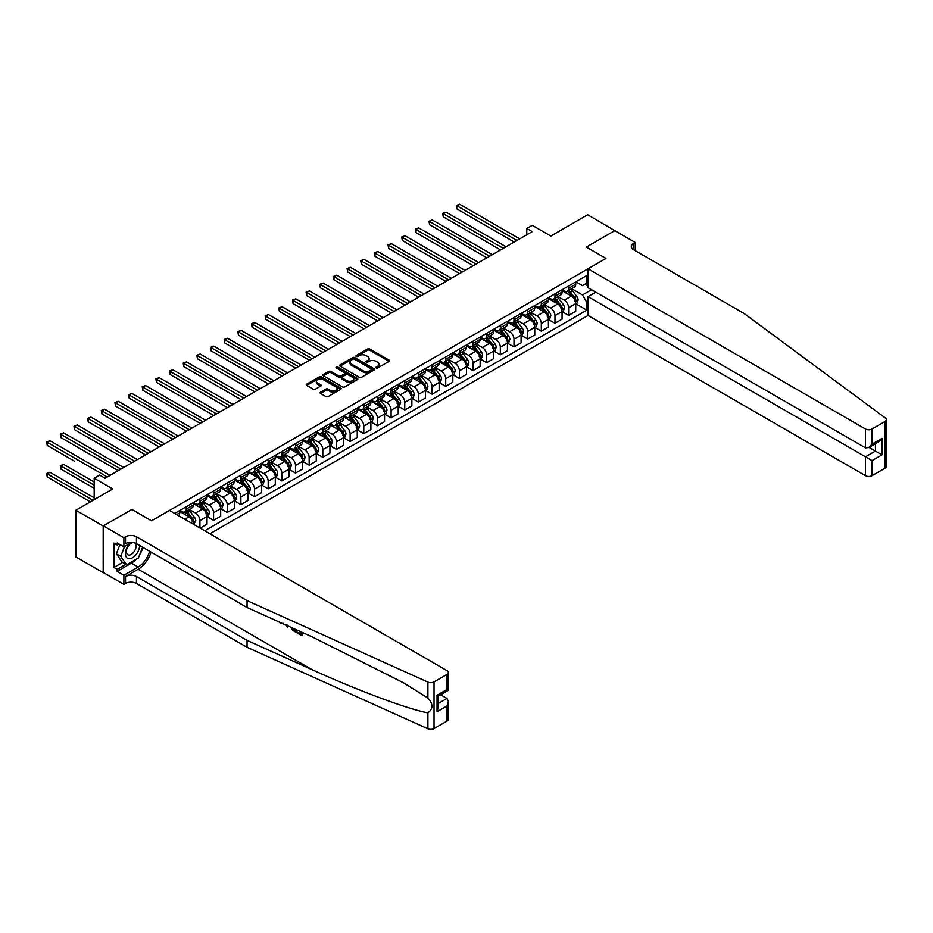 <?xml version="1.0" encoding="UTF-8"?>
<svg xmlns="http://www.w3.org/2000/svg" width="933" height="933" viewBox="0 0 933 933"><rect width="100%" height="100%" fill="white"/><g stroke="black" fill="none" stroke-linecap="round" stroke-linejoin="round"><path stroke-width="1.4" d="M376.162 367.94A1.061 0.618 0 0 0 377.667 367.94L389.061 361.363A1.516 0.875 0 0 0 389.504 360.744A1.516 0.875 0 0 0 389.061 360.126L369.76 348.977A1.516 0.875 0 0 0 367.614 348.977L356.219 355.555A1.061 0.618 0 0 0 357.724 356.429L359.193 355.578A4.852 2.799 0 0 1 366.051 355.578L367.66 356.499A4.852 2.799 0 0 1 369.083 358.482A4.852 2.799 0 0 1 367.66 360.465L366.191 361.316A1.061 0.618 0 0 0 367.695 362.179L369.165 361.328A4.852 2.799 0 0 1 376.034 361.328L377.632 362.261A4.852 2.799 0 0 1 379.055 364.243A4.852 2.799 0 0 1 377.632 366.226L376.162 367.077A1.061 0.618 0 0 0 376.162 367.94L376.162 367.077M320.532 392.187A1.516 0.875 0 0 0 320.089 392.816A1.516 0.875 0 0 0 320.532 393.434L325.955 396.56A1.516 0.875 0 0 0 328.101 396.56L340.755 389.248A1.516 0.875 0 0 0 341.198 388.629A1.516 0.875 0 0 0 340.755 388.011L321.453 376.874A1.516 0.875 0 0 0 319.308 376.874L306.654 384.174A1.516 0.875 0 0 0 306.211 384.793A1.516 0.875 0 0 0 306.654 385.411L313.196 389.189A1.516 0.875 0 0 0 315.331 389.189L320.754 386.064A1.516 0.875 0 0 0 321.197 385.446A1.516 0.875 0 0 0 320.754 384.828L317.512 382.95A4.059 2.344 0 0 1 316.322 381.294A4.059 2.344 0 0 1 318.829 379.136A4.059 2.344 0 0 1 323.25 379.638L335.95 386.973A4.059 2.344 0 0 1 337.14 388.629A4.059 2.344 0 0 1 334.632 390.799A4.059 2.344 0 0 1 330.212 390.286L328.101 389.061A1.516 0.875 0 0 0 325.955 389.061L320.532 392.187L320.532 393.434L325.955 390.332L325.955 389.061M614.999 230.766L587.685 214.753L550.82 236.037L532.242 225.319L526.783 228.468L532.242 231.617L105.091 478.232L99.633 475.084L94.175 478.232L94.175 499.68M103.19 526.014L103.19 572.687L103.4 525.885L131.856 509.453L103.19 526.014L75.876 510.246L112.741 488.95L94.175 478.232M614.999 230.521L586.321 247.07L605.984 258.429L151.519 520.812L131.856 509.453L151.519 520.812L169.491 510.433L446.977 670.629A4.63 2.671 0 0 1 448.33 672.53A4.63 2.671 0 0 1 446.977 674.419L434.032 681.895L434.032 728.568A4.63 2.671 180 0 1 427.909 728.778L247.058 647.304L136.451 583.44A7.721 4.455 0 0 0 125.523 583.44L123.891 584.385L103.4 572.559M359.298 377.305A1.516 0.875 0 0 0 361.444 377.305L374.098 369.993A1.516 0.875 0 0 0 374.541 369.375A1.516 0.875 0 0 0 374.098 368.757L354.797 357.619A1.516 0.875 0 0 0 352.651 357.619L339.997 364.92A1.516 0.875 0 0 0 339.554 365.538A1.516 0.875 0 0 0 339.997 366.156L359.298 377.305M336.72 368.173A1.061 0.618 0 0 1 337.804 368.313L357.409 379.638L344.767 386.927A1.516 0.875 0 0 1 342.621 386.927L323.319 375.789L323.319 374.553A1.516 0.875 0 0 0 322.876 375.171A1.516 0.875 0 0 0 323.319 375.789M323.319 374.553L328.743 371.427A1.516 0.875 0 0 1 330.888 371.427L338.714 375.941A1.516 0.875 0 0 0 340.86 375.941L344.452 373.865A1.516 0.875 0 0 0 344.895 373.247A1.516 0.875 0 0 0 344.452 372.629L336.3 367.929A1.061 0.618 0 0 1 337.804 367.054L357.421 378.39A1.516 0.875 0 0 1 357.864 379.008A1.516 0.875 0 0 1 357.421 379.626L357.421 378.39M103.19 572.687L75.876 556.919L75.876 510.246M209.913 533.769L588.012 315.482L865.497 475.678L865.497 456.82L875.434 451.082L875.434 443.688M575.883 281.801L582.495 285.615L586.869 283.084L586.869 275.457L174.681 513.43M586.869 283.084L588.012 282.431M588.012 301.849L586.869 302.514L582.495 294.945L571.637 288.67M575.883 303.808L586.869 310.153L586.869 302.514M586.869 310.153L204.724 530.772M526.783 228.468L526.783 234.778M584.793 284.285L588.012 286.151M582.495 294.945L591.569 289.708M193.364 524.206A6.181 3.569 -120 0 0 188.991 516.835L179.707 511.471M199.919 527.996L199.919 520.614A6.181 3.569 -120 0 0 195.545 513.045L189.271 509.43M200.14 528.125L207.021 524.148L207.021 516.52A6.181 3.569 -120 0 0 202.648 508.951L193.364 503.587M207.184 516.672L213.575 520.369L213.575 512.73A6.181 3.569 -120 0 0 209.202 505.161L202.928 501.546M213.575 520.369L220.678 516.264L220.678 508.637A6.181 3.569 -120 0 0 216.304 501.068L207.021 495.703M220.841 508.788L227.232 512.485L227.232 504.846A6.181 3.569 -120 0 0 222.859 497.277L216.584 493.662M227.232 512.485L234.335 508.38L234.335 500.753A6.181 3.569 -120 0 0 229.961 493.184L220.678 487.819M234.498 500.904L240.889 504.601L240.889 496.962A6.181 3.569 -120 0 0 236.516 489.393L230.241 485.778M240.889 504.601L247.991 500.496L247.991 492.869A6.181 3.569 -120 0 0 243.618 485.3L234.335 479.935M248.155 493.021L254.546 496.718L254.546 489.079A6.181 3.569 -120 0 0 250.172 481.51L243.898 477.894M254.546 496.718L261.648 492.612L261.648 484.985A6.181 3.569 -120 0 0 257.275 477.416L247.991 472.051M261.811 485.137L268.203 488.834L268.203 481.195A6.181 3.569 -120 0 0 263.829 473.626L257.555 470.01M268.203 488.834L275.305 484.728L275.305 477.101A6.181 3.569 -120 0 0 270.932 469.532L261.648 464.168M275.468 477.253L281.859 480.95L281.859 473.311A6.181 3.569 -120 0 0 277.486 465.742L271.211 462.127M281.859 480.95L288.95 476.845L288.95 469.217A6.181 3.569 -120 0 0 284.588 461.648L275.305 456.284M289.113 469.369L295.504 473.066L295.504 465.427A6.181 3.569 -120 0 0 291.143 457.858L284.868 454.243M295.504 473.066L302.607 468.961L302.607 461.334A6.181 3.569 -120 0 0 298.245 453.765L288.95 448.4M302.77 461.485L309.161 465.182L309.161 457.543A6.181 3.569 -120 0 0 304.799 449.974L298.525 446.359M309.161 465.182L316.264 461.077L316.264 453.45A6.181 3.569 -120 0 0 311.902 445.881L302.607 440.516M316.427 453.601L322.818 457.298L322.818 449.659A6.181 3.569 -120 0 0 318.456 442.09L312.182 438.475M322.818 457.298L329.92 453.193L329.92 445.566A6.181 3.569 -120 0 0 325.547 437.997L316.264 432.632M330.084 445.717L336.475 449.414L336.475 441.776A6.181 3.569 -120 0 0 332.101 434.207L325.827 430.591M336.475 449.414L343.577 445.309L343.577 437.682A6.181 3.569 -120 0 0 339.204 430.113L329.92 424.748M343.741 437.834L350.132 441.531L350.132 433.892A6.181 3.569 -120 0 0 345.758 426.323L339.484 422.707M350.132 441.531L357.234 437.425L357.234 429.798A6.181 3.569 -120 0 0 352.861 422.229L343.577 416.864M357.397 429.95L363.788 433.647L363.788 426.008A6.181 3.569 -120 0 0 359.415 418.439L353.141 414.823M363.788 433.647L370.891 429.542L370.891 421.914A6.181 3.569 -120 0 0 366.517 414.345L357.234 408.981M371.054 422.066L377.445 425.763L377.445 418.124A6.181 3.569 -120 0 0 373.072 410.555L366.797 406.94M377.445 425.763L384.548 421.658L384.548 414.03A6.181 3.569 -120 0 0 380.174 406.461L370.891 401.097M384.711 414.182L391.102 417.879L391.102 410.24A6.181 3.569 -120 0 0 386.729 402.671L380.454 399.056M391.102 417.879L398.204 413.774L398.204 406.147A6.181 3.569 -120 0 0 393.831 398.578L384.548 393.213M398.368 406.298L404.759 409.995L404.759 402.356A6.181 3.569 -120 0 0 400.385 394.787L394.111 391.172M404.759 409.995L411.861 405.89L411.861 398.263A6.181 3.569 -120 0 0 407.488 390.694L398.204 385.329M412.024 398.414L418.416 402.111L418.416 394.472A6.181 3.569 -120 0 0 414.042 386.903L407.768 383.288M418.416 402.111L425.506 398.006L425.506 390.379A6.181 3.569 -120 0 0 421.145 382.81L411.861 377.445M425.67 390.53L432.061 394.227L432.061 386.589A6.181 3.569 -120 0 0 427.699 379.02L421.424 375.404M432.061 394.227L439.163 390.122L439.163 382.495A6.181 3.569 -120 0 0 434.801 374.926L425.506 369.561M439.326 382.647L445.717 386.344L445.717 378.705A6.181 3.569 -120 0 0 441.356 371.136L435.081 367.52M445.717 386.344L452.82 382.238L452.82 374.611A6.181 3.569 -120 0 0 448.458 367.042L439.163 361.677M452.983 374.763L459.374 378.46L459.374 370.821A6.181 3.569 -120 0 0 455.012 363.252L448.738 359.637M459.374 378.46L466.477 374.355L466.477 366.727A6.181 3.569 -120 0 0 462.103 359.158L452.82 353.794M466.64 366.879L473.031 370.576L473.031 362.937A6.181 3.569 -120 0 0 468.658 355.368L462.383 351.753M473.031 370.576L480.133 366.471L480.133 358.843A6.181 3.569 -120 0 0 475.76 351.274L466.477 345.91M480.297 358.995L486.688 362.692L486.688 355.053A6.181 3.569 -120 0 0 482.314 347.484L476.04 343.869M486.688 362.692L493.79 358.587L493.79 350.96A6.181 3.569 -120 0 0 489.417 343.391L480.133 338.026M493.954 351.111L500.345 354.797L500.345 347.169A6.181 3.569 -120 0 0 495.971 339.6L489.697 335.985M500.345 354.797L507.447 350.703L507.447 343.076A6.181 3.569 -120 0 0 503.074 335.507L493.79 330.142M507.61 343.227L514.001 346.913L514.001 339.285A6.181 3.569 -120 0 0 509.628 331.716L503.354 328.101M514.001 346.913L521.104 342.819L521.104 335.192A6.181 3.569 -120 0 0 516.73 327.623L507.447 322.258M521.267 335.344L527.658 339.029L527.658 331.402A6.181 3.569 -120 0 0 523.285 323.833L517.01 320.217M527.658 339.029L534.761 334.935L534.761 327.308A6.181 3.569 -120 0 0 530.387 319.739L521.104 314.374M534.924 327.46L541.315 331.145L541.315 323.518A6.181 3.569 -120 0 0 536.942 315.949L530.667 312.322M541.315 331.145L548.406 327.051L548.406 319.424A6.181 3.569 -120 0 0 544.044 311.855L534.761 306.49M548.581 319.576L554.972 323.261L554.972 315.634A6.181 3.569 -120 0 0 550.598 308.065L544.324 304.438M554.972 323.261L562.063 319.168L562.063 311.54A6.181 3.569 -120 0 0 557.701 303.971L548.406 298.607M562.226 311.692L568.617 315.377L568.617 307.75A6.181 3.569 -120 0 0 564.255 300.181L557.981 296.554M568.617 315.377L575.719 311.284L575.719 303.657A6.181 3.569 -120 0 0 571.358 296.088L562.063 290.723M562.226 289.685L564.255 290.851A6.181 3.569 -120 0 0 567.346 291.154A6.181 3.569 -120 0 0 568.617 288.32L568.617 285.988M548.581 297.569L550.598 298.735A6.181 3.569 -120 0 0 553.689 299.038A6.181 3.569 -120 0 0 554.972 296.204L554.972 293.872M534.924 305.453L536.942 306.619A6.181 3.569 -120 0 0 540.032 306.922A6.181 3.569 -120 0 0 541.315 304.088L541.315 301.756M521.267 313.336L523.285 314.503A6.181 3.569 -120 0 0 526.375 314.806A6.181 3.569 -120 0 0 527.658 311.972L527.658 309.639M507.61 321.22L509.628 322.386A6.181 3.569 -120 0 0 512.718 322.69A6.181 3.569 -120 0 0 514.001 319.856L514.001 317.523M493.954 329.104L495.971 330.27A6.181 3.569 -120 0 0 499.062 330.574A6.181 3.569 -120 0 0 500.345 327.74L500.345 325.407M480.297 336.988L482.314 338.154A6.181 3.569 -120 0 0 485.405 338.457A6.181 3.569 -120 0 0 486.688 335.623L486.688 333.291M466.64 344.872L468.658 346.038A6.181 3.569 -120 0 0 471.748 346.341A6.181 3.569 -120 0 0 473.031 343.507L473.031 341.175M452.983 352.756L455.012 353.922A6.181 3.569 -120 0 0 458.091 354.225A6.181 3.569 -120 0 0 459.374 351.391L459.374 349.059M439.326 360.639L441.356 361.806A6.181 3.569 -120 0 0 444.446 362.109A6.181 3.569 -120 0 0 445.717 359.275L445.717 356.942M425.67 368.523L427.699 369.69A6.181 3.569 -120 0 0 430.789 369.993A6.181 3.569 -120 0 0 432.061 367.159L432.061 364.826M412.024 376.407L414.042 377.573A6.181 3.569 -120 0 0 417.133 377.877A6.181 3.569 -120 0 0 418.416 375.043L418.416 372.71M398.368 384.291L400.385 385.457A6.181 3.569 -120 0 0 403.476 385.761A6.181 3.569 -120 0 0 404.759 382.927L404.759 380.594M384.711 392.175L386.729 393.341A6.181 3.569 -120 0 0 389.819 393.644A6.181 3.569 -120 0 0 391.102 390.81L391.102 388.478M371.054 400.059L373.072 401.225A6.181 3.569 -120 0 0 376.162 401.528A6.181 3.569 -120 0 0 377.445 398.706L377.445 396.362M357.397 407.943L359.415 409.109A6.181 3.569 -120 0 0 362.505 409.412A6.181 3.569 -120 0 0 363.788 406.59L363.788 404.246M343.741 415.826L345.758 416.993A6.181 3.569 -120 0 0 348.849 417.296A6.181 3.569 -120 0 0 350.132 414.474L350.132 412.129M330.084 423.71L332.101 424.877A6.181 3.569 -120 0 0 335.192 425.18A6.181 3.569 -120 0 0 336.475 422.357L336.475 420.013M316.427 431.594L318.456 432.76A6.181 3.569 -120 0 0 321.535 433.064A6.181 3.569 -120 0 0 322.818 430.241L322.818 427.897M302.77 439.478L304.799 440.644A6.181 3.569 -120 0 0 307.89 440.947A6.181 3.569 -120 0 0 309.161 438.125L309.161 435.781M289.113 447.362L291.143 448.528A6.181 3.569 -120 0 0 294.233 448.831A6.181 3.569 -120 0 0 295.504 446.009L295.504 443.665M275.468 455.246L277.486 456.412A6.181 3.569 -120 0 0 280.576 456.715A6.181 3.569 -120 0 0 281.859 453.893L281.859 451.549M261.811 463.13L263.829 464.296A6.181 3.569 -120 0 0 266.92 464.599A6.181 3.569 -120 0 0 268.203 461.777L268.203 459.433M248.155 471.013L250.172 472.18A6.181 3.569 -120 0 0 253.263 472.483A6.181 3.569 -120 0 0 254.546 469.661L254.546 467.316M234.498 478.897L236.516 480.063A6.181 3.569 -120 0 0 239.606 480.367A6.181 3.569 -120 0 0 240.889 477.544L240.889 475.212M220.841 486.781L222.859 487.947A6.181 3.569 -120 0 0 225.949 488.251A6.181 3.569 -120 0 0 227.232 485.428L227.232 483.096M207.184 494.665L209.202 495.831A6.181 3.569 -120 0 0 212.292 496.134A6.181 3.569 -120 0 0 213.575 493.312L213.575 490.98M193.528 502.549L195.545 503.715A6.181 3.569 -120 0 0 198.636 504.018A6.181 3.569 -120 0 0 199.919 501.196L199.919 498.863M179.871 510.433L181.9 511.599A6.181 3.569 -120 0 0 184.991 511.902A6.181 3.569 -120 0 0 186.262 509.08L186.262 506.747M567.346 291.154L574.448 287.049A6.181 3.569 -120 0 0 575.719 284.227L575.719 281.894M553.689 299.038L560.791 294.933A6.181 3.569 -120 0 0 562.063 292.111L562.063 289.778M540.032 306.922L547.135 302.817A6.181 3.569 -120 0 0 548.406 299.994L548.406 297.662M526.375 314.806L533.478 310.701A6.181 3.569 -120 0 0 534.761 307.878L534.761 305.546M512.718 322.69L519.821 318.585A6.181 3.569 -120 0 0 521.104 315.762L521.104 313.43M499.062 330.574L506.164 326.468A6.181 3.569 -120 0 0 507.447 323.646L507.447 321.314M485.405 338.457L492.507 334.352A6.181 3.569 -120 0 0 493.79 331.53L493.79 329.197M471.748 346.341L478.851 342.236A6.181 3.569 -120 0 0 480.133 339.414L480.133 337.081M458.091 354.225L465.194 350.12A6.181 3.569 -120 0 0 466.477 347.298L466.477 344.965M444.446 362.109L451.537 358.004A6.181 3.569 -120 0 0 452.82 355.181L452.82 352.849M430.789 369.993L437.892 365.899A6.181 3.569 -120 0 0 439.163 363.065L439.163 360.733M417.133 377.877L424.235 373.783A6.181 3.569 -120 0 0 425.506 370.949L425.506 368.617M403.476 385.761L410.578 381.667A6.181 3.569 -120 0 0 411.861 378.833L411.861 376.5M389.819 393.644L396.922 389.551A6.181 3.569 -120 0 0 398.204 386.717L398.204 384.384M376.162 401.528L383.265 397.435A6.181 3.569 -120 0 0 384.548 394.601L384.548 392.268M362.505 409.412L369.608 405.319A6.181 3.569 -120 0 0 370.891 402.485L370.891 400.152M348.849 417.296L355.951 413.202A6.181 3.569 -120 0 0 357.234 410.368L357.234 408.036M335.192 425.18L342.294 421.086A6.181 3.569 -120 0 0 343.577 418.252L343.577 415.92M321.535 433.064L328.638 428.97A6.181 3.569 -120 0 0 329.92 426.136L329.92 423.804M307.89 440.947L314.981 436.854A6.181 3.569 -120 0 0 316.264 434.02L316.264 431.687M294.233 448.831L301.336 444.738A6.181 3.569 -120 0 0 302.607 441.904L302.607 439.571M280.576 456.715L287.679 452.622A6.181 3.569 -120 0 0 288.95 449.788L288.95 447.455M266.92 464.599L274.022 460.505A6.181 3.569 -120 0 0 275.305 457.671L275.305 455.339M253.263 472.483L260.365 468.389A6.181 3.569 -120 0 0 261.648 465.555L261.648 463.223M239.606 480.367L246.709 476.273A6.181 3.569 -120 0 0 247.991 473.439L247.991 471.107M225.949 488.251L233.052 484.157A6.181 3.569 -120 0 0 234.335 481.323L234.335 478.991M212.292 496.134L219.395 492.041A6.181 3.569 -120 0 0 220.678 489.207L220.678 486.874M198.636 504.018L205.738 499.925A6.181 3.569 -120 0 0 207.021 497.091L207.021 494.758M184.991 511.902L192.081 507.809A6.181 3.569 -120 0 0 193.364 504.975L193.364 502.642M178.518 515.634A6.181 3.569 -120 0 0 179.707 512.858L179.707 510.526M376.582 368.092L377.632 367.485A4.852 2.799 0 0 0 379.055 365.503L379.055 364.243M369.083 358.482L369.083 359.741A4.852 2.799 0 0 1 367.66 361.724L366.611 362.331M389.061 360.126L389.061 361.363L369.76 350.237A1.516 0.875 0 0 0 367.614 350.237L356.639 356.569M374.098 368.757L374.098 369.993L354.797 358.878A1.516 0.875 0 0 0 352.651 358.878L340.02 366.168L339.997 364.92M371.416 369.806A1.061 0.618 0 0 0 371.416 368.943L354.47 359.158A1.061 0.618 0 0 0 352.977 359.158L351.414 360.056A4.852 2.799 0 0 0 350.003 362.039A4.852 2.799 0 0 0 351.414 364.022L362.995 370.704A4.852 2.799 0 0 0 369.865 370.704L371.416 369.806L371.416 371.077A1.061 0.618 0 0 0 371.731 370.634L371.731 369.375M350.003 362.039L350.003 363.299A4.852 2.799 0 0 0 351.414 365.281L351.414 364.022M371.416 371.077L369.865 371.975A4.852 2.799 0 0 1 362.995 371.975L351.414 365.281M323.343 375.801L328.743 372.687L328.743 371.427M344.895 373.247L344.895 374.506A1.516 0.875 0 0 1 344.452 375.124L340.86 377.2A1.516 0.875 0 0 1 338.714 377.2L330.888 372.687A1.516 0.875 0 0 0 328.743 372.687M346.831 380.629A4.059 2.344 0 0 0 351.251 381.142A4.059 2.344 0 0 0 353.759 378.973A4.059 2.344 0 0 0 352.569 377.317L348.091 374.739A1.516 0.875 0 0 0 345.956 374.739L342.353 376.804A1.516 0.875 0 0 0 341.91 377.422A1.516 0.875 0 0 0 342.353 378.052L346.831 380.629L346.831 381.889A4.059 2.344 0 0 0 351.251 382.402A4.059 2.344 0 0 0 353.759 380.232L353.759 378.973M341.91 377.422L341.91 378.693A1.516 0.875 0 0 0 342.353 379.311L342.353 378.052M346.831 381.889L342.353 379.311M337.14 388.629L337.14 389.889A4.059 2.344 0 0 1 334.632 392.058A4.059 2.344 0 0 1 330.212 391.545L328.101 390.332A1.516 0.875 0 0 0 325.955 390.332M316.322 381.294L316.322 382.553A4.059 2.344 0 0 0 317.512 384.209L317.512 382.95M320.73 386.075L317.512 384.209M340.732 389.259L321.453 378.133A1.516 0.875 0 0 0 319.308 378.133L306.665 385.422M575.719 303.901L577.037 303.143L578.122 299.994A4.094 2.367 -120 0 0 576.816 296.507L572.361 290.548A11.814 6.823 -120 0 0 571.066 289.008M566.623 293.359A11.814 6.823 -120 0 0 564.208 290.816M574.6 300.927L575.918 300.169A4.094 2.367 -120 0 0 574.74 297.709L570.285 291.749A11.814 6.823 -120 0 0 568.99 290.198M567.894 290.839A9.808 5.668 60 0 1 569.503 292.67L573.282 297.709M456.913 240.481L486.909 257.8L429.612 224.713L429.612 221.564L432.341 219.99L492.367 254.639M567.684 290.956A11.814 6.823 60 0 1 568.967 292.507L571.941 296.461M516.952 240.457L456.913 205.796L459.654 204.222L519.681 238.871M514.223 242.032L456.913 208.945L456.319 205.447L459.654 204.222M456.913 208.945L456.319 205.447M886.35 419.64L886.35 466.313A4.63 2.671 180 0 1 884.997 468.203L884.997 421.529A4.63 2.671 0 0 0 886.35 419.64A4.63 2.671 0 0 0 885.37 417.996L744.231 313.581L633.624 249.729A7.721 4.455 180 0 1 631.361 246.569A7.721 4.455 180 0 1 633.624 243.42L635.256 242.475L614.777 230.649L586.321 247.07L605.984 258.429L588.012 268.809L588.012 287.667L865.497 447.863L865.497 429.005A4.63 2.671 0 0 0 872.052 429.005L884.997 421.529M595.767 292.146L588.012 296.624L872.052 460.61L872.052 475.678L884.997 468.203M588.012 296.624L588.012 315.482M635.256 242.475L635.256 250.674M588.012 268.809L865.497 429.005M872.052 475.678A4.63 2.671 180 0 1 865.497 475.678M869.031 447.385L881.988 454.861L872.052 460.61M872.052 429.005L872.052 444.085L868.775 447.537L865.497 447.863M872.052 444.085L881.988 438.335L878.711 441.799L868.775 447.537M300.951 633.565L297.254 632.177L300.951 634.312L300.951 631.979L299.645 631.221M301.884 632.236L302.374 635.431A20.118 11.616 120 0 0 302.712 632.609M295.831 629.507L296.321 631.944A20.118 11.616 120 0 0 296.612 629.857M247.058 647.304L247.058 640.388L136.451 576.536A7.721 4.455 0 0 0 125.523 576.536L138.142 569.247A20.118 11.616 120 0 0 151.099 552.126M247.058 640.388L312.228 669.754C358.05 690.595 408.631 709.442 427.909 712.859C433.262 708.777 433.262 703.844 427.909 698.036L403.872 683.003L312.228 636.901L247.058 607.535L136.451 543.671A7.721 4.455 0 0 0 125.523 543.671L125.523 536.767L123.891 537.711L103.4 525.885M288.169 626.055L287.562 627.454L288.589 626.241M247.058 607.535L247.058 600.619L136.451 536.767A7.721 4.455 0 0 0 125.523 536.767M446.977 721.092L446.977 706.013L448.33 701.453L448.33 719.203A4.63 2.671 180 0 1 446.977 721.092L434.032 728.568M427.909 698.036L427.909 682.105L247.058 600.619M136.241 559.217A17.377 10.03 -60 0 1 131.425 563.124L117.173 571.358L117.173 569.34L125.85 564.325M118.911 543.986L117.173 545L113.896 543.099L113.896 567.451L117.173 569.34M117.173 545L117.173 542.983L123.891 546.855L123.891 537.711M123.891 584.385L123.891 575.241L138.142 567.007A17.377 10.03 120 0 0 149.618 551.275M117.173 571.358L123.891 575.241M440.574 694.758L446.977 698.444L448.33 701.453M131.635 542.376L123.891 546.855M427.909 682.105A4.63 2.671 0 0 0 434.032 681.895M142.901 547.391A17.377 10.03 -60 0 1 139.693 554.668M113.896 567.451L122.573 562.436M446.977 706.013L437.041 711.762L438.393 707.191L438.393 696.018L448.33 690.28L448.33 672.53M437.041 711.762L437.041 695.237C438.802 696.251 438.802 696.251 437.041 695.237L446.977 689.499C448.75 690.513 448.75 690.513 446.977 689.499L446.977 674.419M280.518 622.603L281.183 622.906M282.839 623.652L280.541 623.489L278.839 621.845M287.562 627.454L286.023 625.087M286.559 624.492L287.049 626.276L287.492 625.145M295.831 632.224L292.426 630.148L290.664 627.174M291.574 627.594L294.898 630.813L294.898 629.087M292.495 629.262L293.16 628.877L294.222 629.67L293.58 630.043M294.898 630.067L294.222 629.67M301.872 635.711L297.254 633.052L297.254 632.177M562.063 311.785L563.38 311.027L564.465 307.878A4.094 2.367 -120 0 0 563.159 304.391L558.704 298.432A11.814 6.823 -120 0 0 557.409 296.892M552.966 301.242A11.814 6.823 -120 0 0 550.552 298.7M560.943 308.811L562.261 308.053A4.094 2.367 -120 0 0 561.083 305.592L556.628 299.633A11.814 6.823 -120 0 0 555.333 298.082M554.237 298.723A9.808 5.668 60 0 1 555.846 300.554L559.625 305.592M443.268 248.365L473.253 265.683L415.955 232.597L415.955 229.448L418.684 227.874L478.711 262.523M554.027 298.84A11.814 6.823 60 0 1 555.31 300.391L558.284 304.345M548.406 319.669L549.724 318.911L550.82 315.762A4.094 2.367 -120 0 0 549.502 312.275L545.047 306.316A11.814 6.823 -120 0 0 543.752 304.776M539.321 309.126A11.814 6.823 -120 0 0 536.895 306.584M547.298 316.695L548.604 315.937A4.094 2.367 -120 0 0 547.438 313.476L542.971 307.517A11.814 6.823 -120 0 0 541.676 305.966M540.58 306.607A9.808 5.668 60 0 1 542.19 308.438L545.968 313.476M429.612 256.248L459.596 273.567L402.298 240.481L402.298 237.332L405.027 235.757L465.054 270.407M540.37 306.724A11.814 6.823 60 0 1 541.653 308.275L544.627 312.228M534.761 327.553L536.067 326.795L537.163 323.646A4.094 2.367 -120 0 0 535.857 320.159L531.39 314.199A11.814 6.823 -120 0 0 530.096 312.66M525.664 317.01A11.814 6.823 -120 0 0 523.238 314.468M533.641 324.579L534.947 323.821A4.094 2.367 -120 0 0 533.781 321.36L529.314 315.401A11.814 6.823 -120 0 0 528.02 313.85M526.923 314.491A9.808 5.668 60 0 1 528.533 316.322L532.311 321.36M415.955 264.132L445.939 281.451L388.641 248.365L388.641 245.216L391.37 243.641L451.397 278.291M526.713 314.608A11.814 6.823 60 0 1 527.996 316.159L530.97 320.112M503.295 248.341L443.268 213.68L445.997 212.106L506.024 246.755M500.566 249.916L443.268 216.829L442.662 213.33L445.997 212.106M443.268 216.829L442.662 213.33M489.638 256.225L429.005 221.214L432.341 219.99M429.612 224.713L429.005 221.214M475.982 264.109L415.348 229.098L418.684 227.874M415.955 232.597L415.348 229.098M521.104 335.437L522.41 334.679L523.506 331.53A4.094 2.367 -120 0 0 522.2 328.043L517.733 322.083A11.814 6.823 -120 0 0 516.439 320.544M512.007 324.894A11.814 6.823 -120 0 0 509.581 322.351M519.984 332.463L521.29 331.705A4.094 2.367 -120 0 0 520.124 329.244L515.657 323.284A11.814 6.823 -120 0 0 514.363 321.733M513.267 322.375A9.808 5.668 60 0 1 514.876 324.206L518.655 329.244M402.298 272.016L432.282 289.335L374.984 256.248L374.984 253.1L377.713 251.525L437.752 286.174M513.057 322.491A11.814 6.823 60 0 1 514.351 324.043L517.314 327.996M462.325 271.993L401.691 236.982L405.027 235.757M402.298 240.481L401.691 236.982M130.06 543.286A10.041 5.796 120 0 0 125.442 552.954A10.041 5.796 120 0 0 128.964 558.715A10.041 5.796 120 0 0 139.612 545.502M133.197 542.551A6.881 3.965 120 0 0 127.215 547.951A6.881 3.965 120 0 0 127.786 554.773A6.881 3.965 120 0 0 128.789 555.088A6.881 3.965 120 0 0 135.028 550.12A6.881 3.965 120 0 0 134.772 542.936M142.586 547.216L138.411 557.957L126.62 564.768L122.246 562.249L116.357 553.852L119.949 544.58M126.62 564.768L120.719 556.383L124.567 546.458M116.357 553.852L120.719 556.383M507.447 343.321L508.753 342.563L509.85 339.414A4.094 2.367 -120 0 0 508.543 335.927L504.077 329.967A11.814 6.823 -120 0 0 502.782 328.428M498.35 332.778A11.814 6.823 -120 0 0 495.924 330.235M506.327 340.347L507.634 339.589A4.094 2.367 -120 0 0 506.467 337.128L502.001 331.168A11.814 6.823 -120 0 0 500.718 329.617M499.61 330.259A9.808 5.668 60 0 1 501.219 332.09L504.998 337.128M388.641 279.9L418.625 297.219L361.328 264.132L361.328 260.983L364.057 259.409L424.095 294.058M499.4 330.375A11.814 6.823 60 0 1 500.694 331.926L503.657 335.88M448.668 279.877L388.035 244.866L391.37 243.641M388.641 248.365L388.035 244.866M493.79 351.205L495.096 350.446L496.193 347.298A4.094 2.367 -120 0 0 494.887 343.81L490.42 337.851A11.814 6.823 -120 0 0 489.137 336.312M484.694 340.662A11.814 6.823 -120 0 0 482.268 338.131M492.671 348.231L493.977 347.473A4.094 2.367 -120 0 0 492.811 345.012L488.344 339.052A11.814 6.823 -120 0 0 487.061 337.501M485.953 338.143A9.808 5.668 60 0 1 487.562 339.974L491.341 345.012M374.984 287.784L404.969 305.103L347.671 272.016L347.671 268.867L350.4 267.293L410.438 301.942M485.743 338.259A11.814 6.823 60 0 1 487.038 339.81L490 343.764M435.011 287.761L374.39 252.75L377.713 251.525M374.984 256.248L374.39 252.75M480.133 359.088L481.44 358.33L482.536 355.181A4.094 2.367 -120 0 0 481.23 351.694L476.763 345.735A11.814 6.823 -120 0 0 475.48 344.195M471.037 348.545A11.814 6.823 -120 0 0 468.623 346.015M479.014 356.114L480.332 355.356A4.094 2.367 -120 0 0 479.154 352.896L474.687 346.936A11.814 6.823 -120 0 0 473.404 345.385M472.296 346.026A9.808 5.668 60 0 1 473.906 347.857L477.684 352.896M361.328 295.668L391.312 312.987L334.014 279.9L334.014 276.751L336.755 275.177L396.782 309.826M472.086 346.143A11.814 6.823 60 0 1 473.381 347.694L476.343 351.648M421.354 295.644L360.733 260.634L364.057 259.409M361.328 264.132L360.733 260.634M466.477 366.972L467.795 366.214L468.879 363.065A4.094 2.367 -120 0 0 467.573 359.578L463.106 353.619A11.814 6.823 -120 0 0 461.823 352.079M457.38 356.429A11.814 6.823 -120 0 0 454.966 353.899M465.357 363.998L466.675 363.24A4.094 2.367 -120 0 0 465.497 360.779L461.03 354.82A11.814 6.823 -120 0 0 459.747 353.269M458.651 353.91A9.808 5.668 60 0 1 460.261 355.741L464.028 360.779M347.671 303.552L377.667 320.87L320.357 287.784L320.357 284.635L323.098 283.061L383.125 317.71M458.43 354.027A11.814 6.823 60 0 1 459.724 355.578L462.686 359.532M407.709 303.528L347.076 268.517L350.4 267.293M347.671 272.016L347.076 268.517M452.82 374.856L454.138 374.098L455.222 370.949A4.094 2.367 -120 0 0 453.916 367.462L449.449 361.503A11.814 6.823 -120 0 0 448.167 359.963M443.723 364.313A11.814 6.823 -120 0 0 441.309 361.782M451.7 371.882L453.018 371.124A4.094 2.367 -120 0 0 451.84 368.663L447.374 362.704A11.814 6.823 -120 0 0 446.091 361.153M444.994 361.794A9.808 5.668 60 0 1 446.604 363.625L450.382 368.663M334.014 311.435L364.01 328.754L306.712 295.668L306.712 292.519L309.441 290.944L369.468 325.605M444.784 361.911A11.814 6.823 60 0 1 446.067 363.462L449.041 367.415M394.053 311.412L333.419 276.401L336.755 275.177M334.014 279.9L333.419 276.401M439.163 382.74L440.481 381.982L441.566 378.833A4.094 2.367 -120 0 0 440.259 375.346L435.804 369.386A11.814 6.823 -120 0 0 434.51 367.847M430.066 372.197A11.814 6.823 -120 0 0 427.652 369.666M438.044 379.766L439.361 379.008A4.094 2.367 -120 0 0 438.183 376.547L433.728 370.588A11.814 6.823 -120 0 0 432.434 369.036M431.338 369.678A9.808 5.668 60 0 1 432.947 371.509L436.726 376.547M320.357 319.319L350.353 336.638L293.055 303.552L293.055 300.403L295.784 298.828L355.811 333.489M431.128 369.795A11.814 6.823 60 0 1 432.411 371.346L435.384 375.299M380.396 319.296L319.762 284.285L323.098 283.061M320.357 287.784L319.762 284.285M425.506 390.624L426.824 389.866L427.909 386.717A4.094 2.367 -120 0 0 426.603 383.23L422.148 377.27A11.814 6.823 -120 0 0 420.853 375.731M416.41 380.081A11.814 6.823 -120 0 0 413.995 377.55M424.398 387.65L425.705 386.892A4.094 2.367 -120 0 0 424.527 384.431L420.072 378.471A11.814 6.823 -120 0 0 418.777 376.92M417.681 377.562A9.808 5.668 60 0 1 419.29 379.393L423.069 384.431M306.712 327.203L336.696 344.522L279.399 311.435L279.399 308.287L282.128 306.712L342.154 341.373M417.471 377.678A11.814 6.823 60 0 1 418.754 379.23L421.728 383.183M366.739 327.18L306.106 292.169L309.441 290.944M306.712 295.668L306.106 292.169M411.861 398.508L413.167 397.75L414.264 394.601A4.094 2.367 -120 0 0 412.957 391.114L408.491 385.154A11.814 6.823 -120 0 0 407.196 383.615M402.764 387.965A11.814 6.823 -120 0 0 400.339 385.434M410.742 395.534L412.048 394.776A4.094 2.367 -120 0 0 410.882 392.315L406.415 386.355A11.814 6.823 -120 0 0 405.12 384.804M404.024 385.446A9.808 5.668 60 0 1 405.633 387.277L409.412 392.315M293.055 335.087L323.04 352.406L265.742 319.319L265.742 316.17L268.471 314.596L328.498 349.257M403.814 385.562A11.814 6.823 60 0 1 405.097 387.113L408.071 391.067M353.082 335.064L292.449 300.053L295.784 298.828M293.055 303.552L292.449 300.053M398.204 406.391L399.511 405.633L400.607 402.485A4.094 2.367 -120 0 0 399.301 398.997L394.834 393.038A11.814 6.823 -120 0 0 393.539 391.498M389.108 395.849A11.814 6.823 -120 0 0 386.682 393.318M397.085 403.418L398.391 402.659A4.094 2.367 -120 0 0 397.225 400.199L392.758 394.239A11.814 6.823 -120 0 0 391.463 392.688M390.367 393.329A9.808 5.668 60 0 1 391.977 395.16L395.755 400.199M279.399 342.971L309.383 360.29L252.085 327.203L252.085 324.054L254.814 322.48L314.841 357.141M390.157 393.446A11.814 6.823 60 0 1 391.44 394.997L394.414 398.951M339.425 342.947L278.792 307.937L282.128 306.712M279.399 311.435L278.792 307.937M384.548 414.275L385.854 413.517L386.95 410.368A4.094 2.367 -120 0 0 385.644 406.881L381.177 400.922A11.814 6.823 -120 0 0 379.883 399.382M375.451 403.732A11.814 6.823 -120 0 0 373.025 401.202M383.428 411.301L384.734 410.543A4.094 2.367 -120 0 0 383.568 408.083L379.101 402.123A11.814 6.823 -120 0 0 377.807 400.572M376.71 401.213A9.808 5.668 60 0 1 378.32 403.044L382.098 408.083M265.742 350.855L295.726 368.173L238.428 335.087L238.428 331.938L241.157 330.364L301.196 365.025M376.5 401.33A11.814 6.823 60 0 1 377.795 402.881L380.757 406.835M325.769 350.831L265.135 315.821L268.471 314.596M265.742 319.319L265.135 315.821M370.891 422.159L372.197 421.401L373.293 418.252A4.094 2.367 -120 0 0 371.987 414.765L367.52 408.806A11.814 6.823 -120 0 0 366.237 407.266M361.794 411.616A11.814 6.823 -120 0 0 359.368 409.086M369.771 419.185L371.077 418.427A4.094 2.367 -120 0 0 369.911 415.966L365.444 410.007A11.814 6.823 -120 0 0 364.162 408.456M363.054 409.097A9.808 5.668 60 0 1 364.663 410.928L368.442 415.966M252.085 358.75L282.069 376.057L224.771 342.971L224.771 339.822L227.5 338.247L287.539 372.908M362.844 409.214A11.814 6.823 60 0 1 364.138 410.765L367.101 414.719M312.112 358.715L251.478 323.704L254.814 322.48M252.085 327.203L251.478 323.704M357.234 430.043L358.54 429.285L359.637 426.136A4.094 2.367 -120 0 0 358.33 422.649L353.864 416.689A11.814 6.823 -120 0 0 352.581 415.15M348.137 419.5A11.814 6.823 -120 0 0 345.711 416.969M356.114 427.069L357.421 426.311A4.094 2.367 -120 0 0 356.254 423.85L351.788 417.891A11.814 6.823 -120 0 0 350.505 416.351M349.397 416.981A9.808 5.668 60 0 1 351.006 418.812L354.785 423.85M238.428 366.634L268.412 383.941L211.115 350.855L211.115 347.706L213.844 346.131L273.882 380.792M349.187 417.098A11.814 6.823 60 0 1 350.481 418.649L353.444 422.602M298.455 366.599L237.833 331.588L241.157 330.364M238.428 335.087L237.833 331.588M343.577 437.927L344.883 437.169L345.98 434.02A4.094 2.367 -120 0 0 344.674 430.533L340.207 424.573A11.814 6.823 -120 0 0 338.924 423.034M334.481 427.384A11.814 6.823 -120 0 0 332.066 424.853M342.458 434.953L343.776 434.195A4.094 2.367 -120 0 0 342.598 431.734L338.131 425.775A11.814 6.823 -120 0 0 336.848 424.235M335.74 424.865A9.808 5.668 60 0 1 337.361 426.696L341.128 431.734M224.771 374.518L254.756 391.825L197.458 358.739L197.458 355.59L200.198 354.015L260.225 388.676M335.53 424.981A11.814 6.823 60 0 1 336.825 426.533L339.787 430.498M284.798 374.483L224.177 339.472L227.5 338.247M224.771 342.971L224.177 339.472M329.92 445.811L331.238 445.053L332.323 441.904A4.094 2.367 -120 0 0 331.017 438.417L326.55 432.457A11.814 6.823 -120 0 0 325.267 430.918M320.824 435.268A11.814 6.823 -120 0 0 318.41 432.737M328.801 442.837L330.119 442.079A4.094 2.367 -120 0 0 328.941 439.618L324.474 433.658A11.814 6.823 -120 0 0 323.191 432.119M322.095 432.749A9.808 5.668 60 0 1 323.704 434.58L327.483 439.618M211.115 382.402L241.111 399.709L183.813 366.622L183.813 363.473L186.542 361.899L246.569 396.56M321.873 432.865A11.814 6.823 60 0 1 323.168 434.416L326.13 438.382M271.153 382.367L210.52 347.356L213.844 346.131M211.115 350.855L210.52 347.356M316.264 453.695L317.582 452.937L318.666 449.788A4.094 2.367 -120 0 0 317.36 446.301L312.893 440.341A11.814 6.823 -120 0 0 311.61 438.802M307.167 443.152A11.814 6.823 -120 0 0 304.753 440.621M315.144 450.721L316.462 449.963A4.094 2.367 -120 0 0 315.284 447.502L310.829 441.542A11.814 6.823 -120 0 0 309.534 440.003M308.438 440.633A9.808 5.668 60 0 1 310.048 442.464L313.826 447.502M197.458 390.286L227.454 407.593L170.156 374.506L170.156 371.357L172.885 369.783L232.912 404.444M308.228 440.749A11.814 6.823 60 0 1 309.511 442.3L312.485 446.266M257.496 390.251L196.863 355.24L200.198 354.015M197.458 358.739L196.863 355.24M302.607 461.578L303.925 460.832L305.009 457.671A4.094 2.367 -120 0 0 303.703 454.184L299.248 448.225A11.814 6.823 -120 0 0 297.954 446.685M293.51 451.036A11.814 6.823 -120 0 0 291.096 448.505M301.487 458.604L302.805 457.846A4.094 2.367 -120 0 0 301.627 455.386L297.172 449.426A11.814 6.823 -120 0 0 295.878 447.887M294.781 448.516A9.808 5.668 60 0 1 296.391 450.347L300.169 455.386M183.813 398.169L213.797 415.477L156.499 382.402L156.499 379.241L159.228 377.667L219.255 412.328M294.571 448.633A11.814 6.823 60 0 1 295.854 450.184L298.828 454.149M243.84 398.134L183.206 363.124L186.542 361.899M183.813 366.622L183.206 363.124M288.95 469.462L290.268 468.716L291.353 465.555A4.094 2.367 -120 0 0 290.046 462.068L285.591 456.109A11.814 6.823 -120 0 0 284.297 454.569M279.853 458.919A11.814 6.823 -120 0 0 277.439 456.389M287.842 466.488L289.148 465.73A4.094 2.367 -120 0 0 287.97 463.269L283.515 457.31A11.814 6.823 -120 0 0 282.221 455.771M281.125 456.4A9.808 5.668 60 0 1 282.734 458.231L286.513 463.269M170.156 406.053L200.14 423.36L142.842 390.286L142.842 387.125L145.571 385.551L205.598 420.212M280.915 456.517A11.814 6.823 60 0 1 282.198 458.068L285.171 462.033M230.183 406.018L169.549 371.007L172.885 369.783M170.156 374.506L169.549 371.007M275.305 477.346L276.611 476.6L277.707 473.439A4.094 2.367 -120 0 0 276.401 469.952L271.935 463.993A11.814 6.823 -120 0 0 270.64 462.453M266.208 466.803A11.814 6.823 -120 0 0 263.782 464.272M274.185 474.372L275.492 473.614A4.094 2.367 -120 0 0 274.325 471.153L269.859 465.194A11.814 6.823 -120 0 0 268.564 463.654M267.468 464.284A9.808 5.668 60 0 1 269.077 466.115L272.856 471.153M156.499 413.937L186.483 431.244L129.186 398.169L129.186 395.009L131.915 393.434L191.941 428.095M267.258 464.401A11.814 6.823 60 0 1 268.541 465.952L271.515 469.917M216.526 413.902L155.893 378.891L159.228 377.667M156.499 382.402L155.893 378.891M261.648 485.23L262.954 484.484L264.051 481.323A4.094 2.367 -120 0 0 262.744 477.836L258.278 471.876A11.814 6.823 -120 0 0 256.983 470.337M252.551 474.687A11.814 6.823 -120 0 0 250.126 472.156M260.529 482.256L261.835 481.498A4.094 2.367 -120 0 0 260.669 479.037L256.202 473.078A11.814 6.823 -120 0 0 254.907 471.538M253.811 472.168A9.808 5.668 60 0 1 255.42 473.999L259.199 479.037M142.842 421.821L172.827 439.128L115.529 406.053L115.529 402.893L118.258 401.318L178.285 435.979M253.601 472.285A11.814 6.823 60 0 1 254.896 473.836L257.858 477.801M202.869 421.786L142.236 386.775L145.571 385.551M142.842 390.286L142.236 386.775M247.991 493.114L249.298 492.367L250.394 489.207A4.094 2.367 -120 0 0 249.088 485.72L244.621 479.76A11.814 6.823 -120 0 0 243.326 478.221M238.895 482.571A11.814 6.823 -120 0 0 236.469 480.04M246.872 490.14L248.178 489.382A4.094 2.367 -120 0 0 247.012 486.921L242.545 480.962A11.814 6.823 -120 0 0 241.25 479.422M240.154 480.052A9.808 5.668 60 0 1 241.764 481.883L245.542 486.921M129.186 429.705L159.17 447.012L101.872 413.937L101.872 410.777L104.601 409.202L164.64 443.863M239.944 480.168A11.814 6.823 60 0 1 241.239 481.72L244.201 485.685M189.212 429.67L128.579 394.659L131.915 393.434M129.186 398.169L128.579 394.659M234.335 500.998L235.641 500.251L236.737 497.091A4.094 2.367 -120 0 0 235.431 493.604L230.964 487.644A11.814 6.823 -120 0 0 229.681 486.105M225.238 490.455A11.814 6.823 -120 0 0 222.812 487.924M233.215 498.024L234.521 497.266A4.094 2.367 -120 0 0 233.355 494.805L228.888 488.845A11.814 6.823 -120 0 0 227.605 487.306M226.497 487.936A9.808 5.668 60 0 1 228.107 489.767L231.885 494.805M115.529 437.589L145.513 454.896L88.215 421.821L88.215 418.66L90.944 417.086L150.983 451.747M226.287 488.064A11.814 6.823 60 0 1 227.582 489.603L230.544 493.569M175.556 437.554L114.922 402.543L118.258 401.318M115.529 406.053L114.922 402.543M220.678 508.882L221.984 508.135L223.08 504.975A4.094 2.367 -120 0 0 221.774 501.488L217.307 495.528A11.814 6.823 -120 0 0 216.024 493.989M211.581 498.339A11.814 6.823 -120 0 0 209.167 495.808M219.558 505.908L220.864 505.15A4.094 2.367 -120 0 0 219.698 502.689L215.231 496.729A11.814 6.823 -120 0 0 213.949 495.19M212.841 495.82A9.808 5.668 60 0 1 214.45 497.651L218.229 502.689M101.872 445.473L131.856 462.78L74.558 429.705L74.558 426.544L77.287 424.97L137.326 459.631M212.631 495.948A11.814 6.823 60 0 1 213.925 497.487L216.888 501.453M161.899 445.438L101.277 410.427L104.601 409.202M101.872 413.937L101.277 410.427M207.021 516.765L208.327 516.019L209.424 512.858A4.094 2.367 -120 0 0 208.117 509.371L203.651 503.412A11.814 6.823 -120 0 0 202.368 501.872M197.924 506.222A11.814 6.823 -120 0 0 195.51 503.692M205.901 513.791L207.219 513.033A4.094 2.367 -120 0 0 206.041 510.573L201.575 504.613A11.814 6.823 -120 0 0 200.292 503.074M199.184 503.703A9.808 5.668 60 0 1 200.805 505.534L204.572 510.573M88.215 453.356L118.199 470.664L60.902 437.589L60.902 434.428L63.642 432.854L123.669 467.515M198.974 503.832A11.814 6.823 60 0 1 200.268 505.371L203.231 509.336M148.242 453.321L87.62 418.311L90.944 417.086M88.215 421.821L87.62 418.311M193.749 524.439L195.767 520.742A4.094 2.367 -120 0 0 194.461 517.255L189.994 511.296A11.814 6.823 -120 0 0 188.711 509.756M184.268 514.106A11.814 6.823 -120 0 0 181.853 511.576M192.245 521.675L193.563 520.917A4.094 2.367 -120 0 0 192.385 518.456L187.918 512.497A11.814 6.823 -120 0 0 186.635 510.957M185.539 511.587A9.808 5.668 60 0 1 187.148 513.418L190.927 518.456M74.558 461.24L47.256 445.473L47.256 442.312L49.985 440.738L110.012 475.398M185.317 511.716A11.814 6.823 60 0 1 186.612 513.255L189.574 517.22M134.597 461.205L73.964 426.194L77.287 424.97M74.558 429.705L73.964 426.194M94.175 482.023L63.642 464.389L60.902 465.964L60.902 469.124L94.175 488.321M60.902 469.124L60.307 465.625L94.175 485.172M60.307 465.625L63.642 464.389M120.94 469.089L60.307 434.078L63.642 432.854M60.902 437.589L60.307 434.078M94.175 497.79L49.985 472.273L47.256 473.847L47.256 477.008L90.349 501.884M47.256 477.008L46.65 473.509L93.078 500.31M46.65 473.509L49.985 472.273M107.283 476.973L46.65 441.962L49.985 440.738M47.256 445.473L46.65 441.962M184.792 519.261L188.991 516.835M195.545 513.045L202.648 508.951M209.202 505.161L216.304 501.068M222.859 497.277L229.961 493.184M236.516 489.393L243.618 485.3M250.172 481.51L257.275 477.416M263.829 473.626L270.932 469.532M277.486 465.742L284.588 461.648M291.143 457.858L298.245 453.765M304.799 449.974L311.902 445.881M318.456 442.09L325.547 437.997M332.101 434.207L339.204 430.113M345.758 426.323L352.861 422.229M359.415 418.439L366.517 414.345M373.072 410.555L380.174 406.461M386.729 402.671L393.831 398.578M400.385 394.787L407.488 390.694M414.042 386.903L421.145 382.81M427.699 379.02L434.801 374.926M441.356 371.136L448.458 367.042M455.012 363.252L462.103 359.158M468.658 355.368L475.76 351.274M482.314 347.484L489.417 343.391M495.971 339.6L503.074 335.507M509.628 331.716L516.73 327.623M523.285 323.833L530.387 319.739M536.942 315.949L544.044 311.855M550.598 308.065L557.701 303.971M564.255 300.181L571.358 296.088M568.617 288.32L575.719 284.227M568.617 307.75L575.719 303.657M554.972 315.634L562.063 311.54M554.972 296.204L562.063 292.111M541.315 323.518L548.406 319.424M541.315 304.088L548.406 299.994M527.658 331.402L534.761 327.308M527.658 311.972L534.761 307.878M514.001 339.285L521.104 335.192M514.001 319.856L521.104 315.762M500.345 347.169L507.447 343.076M500.345 327.74L507.447 323.646M486.688 355.053L493.79 350.96M486.688 335.623L493.79 331.53M473.031 362.937L480.133 358.843M473.031 343.507L480.133 339.414M459.374 370.821L466.477 366.727M459.374 351.391L466.477 347.298M445.717 378.705L452.82 374.611M445.717 359.275L452.82 355.181M432.061 386.589L439.163 382.495M432.061 367.159L439.163 363.065M418.416 394.472L425.506 390.379M418.416 375.043L425.506 370.949M404.759 402.356L411.861 398.263M404.759 382.927L411.861 378.833M391.102 410.24L398.204 406.147M391.102 390.81L398.204 386.717M377.445 418.124L384.548 414.03M377.445 398.706L384.548 394.601M363.788 426.008L370.891 421.914M363.788 406.59L370.891 402.485M350.132 433.892L357.234 429.798M350.132 414.474L357.234 410.368M336.475 441.776L343.577 437.682M336.475 422.357L343.577 418.252M322.818 449.659L329.92 445.566M322.818 430.241L329.92 426.136M309.161 457.543L316.264 453.45M309.161 438.125L316.264 434.02M295.504 465.427L302.607 461.334M295.504 446.009L302.607 441.904M281.859 473.311L288.95 469.217M281.859 453.893L288.95 449.788M268.203 481.195L275.305 477.101M268.203 461.777L275.305 457.671M254.546 489.079L261.648 484.985M254.546 469.661L261.648 465.555M240.889 496.962L247.991 492.869M240.889 477.544L247.991 473.439M227.232 504.846L234.335 500.753M227.232 485.428L234.335 481.323M213.575 512.73L220.678 508.637M213.575 493.312L220.678 489.207M199.919 520.614L207.021 516.52M199.919 501.196L207.021 497.091M186.262 509.08L193.364 504.975M176.71 514.596L179.707 512.858M377.632 367.485L377.632 366.226M366.191 362.179L366.191 361.316M367.66 361.724L367.66 360.465M356.219 356.429L356.219 355.555M367.614 350.237L367.614 348.977M369.76 350.237L369.76 348.977M352.651 358.878L352.651 357.619M354.797 358.878L354.797 357.619M362.995 371.975L362.995 370.704M369.865 371.975L369.865 370.704M330.888 372.687L330.888 371.427M338.714 377.2L338.714 375.941M340.86 377.2L340.86 375.941M344.452 375.124L344.452 373.865M337.804 368.313L337.804 367.054M328.101 390.332L328.101 389.061M330.212 391.545L330.212 390.286M320.754 386.064L320.754 384.828M306.654 385.411L306.654 384.174M319.308 378.133L319.308 376.874M321.453 378.133L321.453 376.874M340.755 389.248L340.755 388.011M575.416 301.616L578.098 300.076M570.285 291.749L572.361 290.548M567.066 293.603L568.967 292.507M574.74 297.709L576.816 296.507M574.425 299.306L575.918 300.169M881.988 438.335L881.988 454.861M633.624 249.729L633.624 243.42M312.228 669.754L138.142 569.247M136.451 543.671L136.451 536.767M136.451 576.536L136.451 583.44M427.909 728.778L427.909 712.859M125.523 576.536L125.523 583.44M131.425 563.124L138.142 567.007M438.393 703.4L446.977 698.444M561.759 309.499L564.442 307.96M556.628 299.633L558.704 298.432M553.409 301.487L555.31 300.391M561.083 305.592L563.159 304.391M560.768 307.19L562.261 308.053M548.103 317.383L550.785 315.844M542.971 307.517L545.047 306.316M539.752 309.371L541.653 308.275M547.438 313.476L549.502 312.275M547.111 315.074L548.604 315.937M534.446 325.267L537.128 323.728M529.314 315.401L531.39 314.199M526.095 317.255L527.996 316.159M533.781 321.36L535.857 320.159M533.454 322.958L534.947 323.821M520.789 333.151L523.471 331.612M515.657 323.284L517.733 322.083M512.439 325.139L514.351 324.043M520.124 329.244L522.2 328.043M519.798 330.842L521.29 331.705M507.144 341.035L509.826 339.495M502.001 331.168L504.077 329.967M498.782 333.023L500.694 331.926M506.467 337.128L508.543 335.927M506.141 338.726L507.634 339.589M493.487 348.919L496.169 347.379M488.344 339.052L490.42 337.851M485.125 340.907L487.038 339.81M492.811 345.012L494.887 343.81M492.484 346.609L493.977 347.473M479.83 356.803L482.513 355.263M474.687 346.936L476.763 345.735M471.468 348.79L473.381 347.694M479.154 352.896L481.23 351.694M478.827 354.493L480.332 355.356M466.173 364.686L468.856 363.147M461.03 354.82L463.106 353.619M457.811 356.674L459.724 355.578M465.497 360.779L467.573 359.578M465.17 362.377L466.675 363.24M452.517 372.57L455.199 371.031M447.374 362.704L449.449 361.503M444.166 364.558L446.067 363.462M451.84 368.663L453.916 367.462M451.514 370.261L453.018 371.124M438.86 380.466L441.542 378.915M433.728 370.588L435.804 369.386M430.51 372.442L432.411 371.346M438.183 376.547L440.259 375.346M437.869 378.145L439.361 379.008M425.203 388.35L427.885 386.798M420.072 378.471L422.148 377.27M416.853 380.326L418.754 379.23M424.527 384.431L426.603 383.23M424.212 386.029L425.705 386.892M411.546 396.233L414.229 394.682M406.415 386.355L408.491 385.154M403.196 388.21L405.097 387.113M410.882 392.315L412.957 391.114M410.555 393.913L412.048 394.776M397.89 404.117L400.572 402.566M392.758 394.239L394.834 393.038M389.539 396.093L391.44 394.997M397.225 400.199L399.301 398.997M396.898 401.796L398.391 402.659M384.233 412.001L386.915 410.45M379.101 402.123L381.177 400.922M375.882 403.977L377.795 402.881M383.568 408.083L385.644 406.881M383.241 409.68L384.734 410.543M370.588 419.885L373.27 418.334M365.444 410.007L367.52 408.806M362.226 411.861L364.138 410.765M369.911 415.966L371.987 414.765M369.585 417.564L371.077 418.427M356.931 427.769L359.613 426.218M351.788 417.891L353.864 416.689M348.569 419.745L350.481 418.649M356.254 423.85L358.33 422.649M355.928 425.448L357.421 426.311M343.274 435.653L345.956 434.102M338.131 425.775L340.207 424.573M334.912 427.629L336.825 426.533M342.598 431.734L344.674 430.533M342.271 433.332L343.776 434.195M329.617 443.537L332.3 441.985M324.474 433.658L326.55 432.457M321.255 435.513L323.168 434.416M328.941 439.618L331.017 438.417M328.614 441.216L330.119 442.079M315.96 451.42L318.643 449.869M310.829 441.542L312.893 440.341M307.61 443.397L309.511 442.3M315.284 447.502L317.36 446.301M314.957 449.1L316.462 449.963M302.304 459.304L304.986 457.753M297.172 449.426L299.248 448.225M293.953 451.28L295.854 450.184M301.627 455.386L303.703 454.184M301.312 456.983L302.805 457.846M288.647 467.188L291.329 465.637M283.515 457.31L285.591 456.109M280.297 459.164L282.198 458.068M287.97 463.269L290.046 462.068M287.656 464.867L289.148 465.73M274.99 475.072L277.672 473.521M269.859 465.194L271.935 463.993M266.64 467.048L268.541 465.952M274.325 471.153L276.401 469.952M273.999 472.751L275.492 473.614M261.333 482.956L264.016 481.405M256.202 473.078L258.278 471.876M252.983 474.932L254.896 473.836M260.669 479.037L262.744 477.836M260.342 480.635L261.835 481.498M247.688 490.84L250.359 489.289M242.545 480.962L244.621 479.76M239.326 482.816L241.239 481.72M247.012 486.921L249.088 485.72M246.685 488.519L248.178 489.382M234.031 498.723L236.714 497.172M228.888 488.845L230.964 487.644M225.669 490.7L227.582 489.603M233.355 494.805L235.431 493.604M233.028 496.403L234.521 497.266M220.375 506.607L223.057 505.056M215.231 496.729L217.307 495.528M212.013 498.584L213.925 497.487M219.698 502.689L221.774 501.488M219.372 504.286L220.864 505.15M206.718 514.491L209.4 512.94M201.575 504.613L203.651 503.412M198.356 506.467L200.268 505.371M206.041 510.573L208.117 509.371M205.715 512.17L207.219 513.033M193.061 522.375L195.743 520.824M187.918 512.497L189.994 511.296M184.699 514.351L186.612 513.255M192.385 518.456L194.461 517.255M192.058 520.054L193.563 520.917M283.317 623.396L282.664 623.769"/></g></svg>
